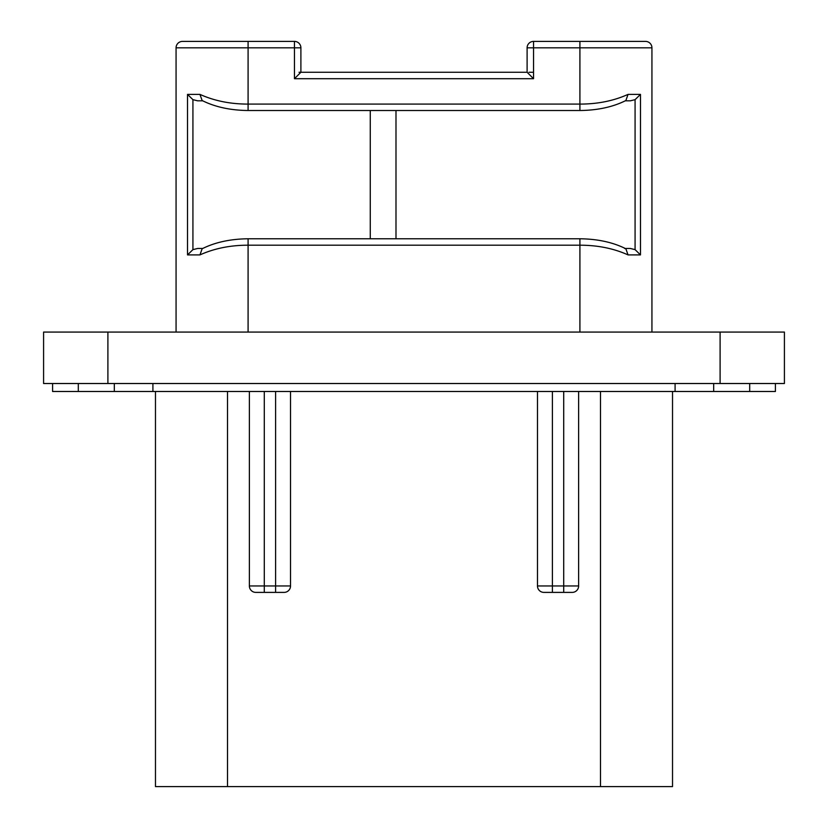 <?xml version="1.0" encoding="UTF-8"?>
<svg xmlns="http://www.w3.org/2000/svg" width="828" height="828" viewBox="0 0 828 828"><rect width="100%" height="100%" fill="white"/><g stroke="black" fill="none" stroke-linecap="round" stroke-linejoin="round"><path stroke-width="1.24" d="M720.101 332.069L784.416 332.069L784.416 383.519L43.584 383.519L43.584 332.069L720.101 332.069L720.101 383.519M78.308 383.519L78.308 391.489L52.588 391.489L52.588 383.519M78.308 391.489L152.911 391.489L152.911 383.519M675.089 383.519L675.089 391.489L152.911 391.489M749.692 383.519L749.692 391.489L713.674 391.489L713.674 383.519M749.692 391.489L775.412 391.489L775.412 383.519M675.089 391.489L713.674 391.489M572.2 592.393A6.427 6.427 0 0 0 578.627 585.955L578.627 391.489L578.627 585.955A6.427 6.427 0 0 1 572.2 592.393L543.903 592.393A6.427 6.427 0 0 1 537.475 585.955L537.475 391.489M672.522 391.489L672.522 786.6L155.478 786.6L155.478 391.489M290.524 391.489L290.524 585.955L290.524 391.489M533.542 72.264L528.988 72.264M176.064 332.069L176.064 47.827A6.427 6.427 0 0 1 182.491 41.4L294.457 41.4L294.457 47.827L300.895 47.827L300.895 72.264L527.105 72.264L533.542 78.701L294.457 78.701L300.895 72.264L299.011 72.264M533.542 41.4A6.427 6.427 0 0 0 527.105 47.827L533.542 47.827L533.542 41.4L645.509 41.4A6.427 6.427 0 0 1 651.936 47.827L651.936 332.069M624.622 248.472L625.875 248.773C612.968 242.304 597.65 238.971 579.91 238.774L579.91 245.202L248.089 245.202L248.089 238.774C230.35 238.971 215.032 242.304 202.125 248.773L199.952 254.9L187.521 254.9L187.521 94.392L199.952 94.392C214.369 100.871 230.422 104.111 248.089 104.09L579.91 104.09C597.599 104.1 613.641 100.871 628.048 94.392L640.479 94.392L640.479 254.9L628.048 254.9C613.631 248.421 597.588 245.191 579.91 245.202L579.91 332.069M533.542 78.701L533.542 47.827L579.91 47.827L579.91 110.517C597.65 110.321 612.968 106.988 625.875 100.519L628.048 94.392M176.064 47.827L248.089 47.827L248.089 110.517C230.35 110.321 215.032 106.988 202.125 100.519L199.952 94.392M248.089 332.069L248.089 245.202C230.422 245.181 214.38 248.421 199.952 254.9M197.644 100.819L202.715 100.819L197.644 100.819L192.924 99.66L187.521 94.392M370.271 110.517L370.271 238.774M395.991 110.517L395.991 238.774M625.285 100.819L630.356 100.819L625.285 100.819M640.479 94.392L635.076 99.66L630.356 100.819M630.356 248.472L625.285 248.472L630.356 248.472L635.076 249.632L640.479 254.9M625.875 248.773L628.048 254.9M202.725 248.472L197.644 248.472L202.725 248.472M187.521 254.9L192.924 249.632L197.644 248.472M651.936 47.827L579.91 47.827L579.91 41.4L645.509 41.4M275.61 592.393L275.61 585.955L290.524 585.955A6.427 6.427 0 0 1 284.097 592.393L255.8 592.393A6.427 6.427 0 0 1 249.373 585.955L249.373 391.489M107.899 383.519L107.899 332.069M114.326 391.489L114.326 383.519M264.287 592.393L264.287 585.955L275.61 585.955L275.61 391.489M255.8 592.393A6.427 6.427 0 0 1 249.373 585.955L264.287 585.955L264.287 391.489M578.627 585.955L563.713 585.955L563.713 391.489M563.713 592.393L563.713 585.955L552.39 585.955L552.39 391.489M552.39 592.393L552.39 585.955L537.475 585.955M600.497 786.6L600.497 391.489M227.503 786.6L227.503 391.489M294.457 78.701L294.457 47.827L248.089 47.827L248.089 41.4M635.076 99.66L635.076 249.632M192.924 249.632L192.924 99.66M527.105 47.827L527.105 72.264M579.91 238.774L248.089 238.774M300.895 47.827A6.427 6.427 0 0 0 294.457 41.4M248.089 110.517L579.91 110.517"/></g></svg>
